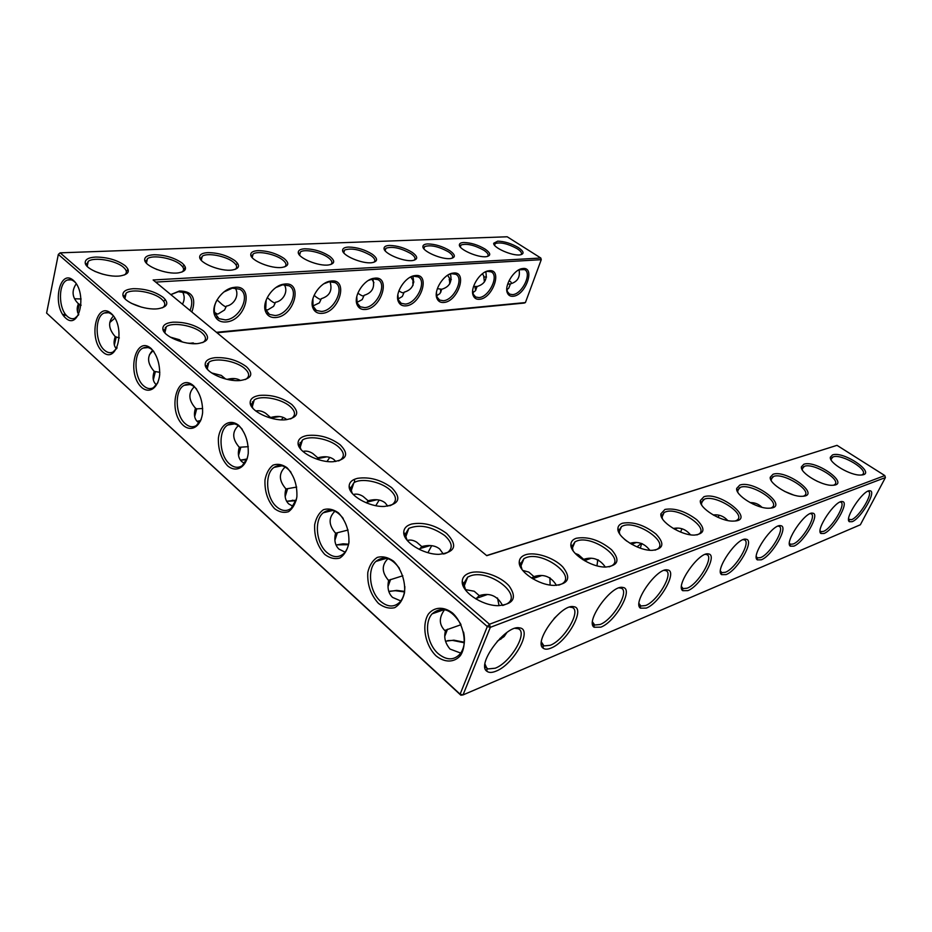 <?xml version="1.0" encoding="UTF-8"?>
<svg xmlns="http://www.w3.org/2000/svg" width="932" height="932" viewBox="0 0 932 932"><rect width="100%" height="100%" fill="white"/><g stroke="black" fill="none" stroke-linecap="round" stroke-linejoin="round"><path stroke-width="1.4" d="M832.521 454.921C843.996 450.575 878.259 474.691 860.772 475.04C850.66 475.798 828.909 462.959 830.342 457.204L832.521 454.921M831.193 460.082L831.099 459.022L833.103 456.901C841.747 453.336 870.267 470.718 862.147 474.749L861.669 474.982M837.006 445.345L884.806 475.576L489.475 624.242L60.137 252.84L507.194 236.775L540.805 258.024L153.128 279.984L486.76 555.67L837.006 445.345L486.62 555.565M214.849 357.702C226.767 357.084 237.287 360.078 246.398 366.672C253.784 373.988 251.756 378.59 240.34 380.501C226.418 382.062 205.075 372.416 205.18 364.657C205.145 360.882 208.372 358.564 214.849 357.702M259.492 395.413C271.422 394.492 282.21 397.521 291.821 404.511C300.022 412.736 297.844 417.839 285.297 419.808C270.932 421.148 249.927 410.884 250.172 402.729C250.184 398.873 253.294 396.426 259.492 395.413M306.978 435.535C318.919 434.277 329.986 437.341 340.145 444.75C349.267 454.035 346.937 459.686 333.178 461.713C318.36 462.773 297.658 451.775 298.065 443.201C298.135 439.263 301.106 436.7 306.978 435.535M133.183 288.699C144.996 288.594 155.015 291.506 163.251 297.425C169.275 303.238 167.574 307.001 158.149 308.725C145.112 310.624 123.036 301.945 122.907 294.885C122.803 291.332 126.228 289.27 133.183 288.699M172.828 322.192C184.699 321.855 194.963 324.802 203.619 331.035C210.282 337.547 208.419 341.718 198.038 343.535C184.559 345.283 162.855 336.161 162.832 328.763C162.762 325.093 166.094 322.903 172.828 322.192M182.055 263.034C187.612 268.055 186.423 271.329 178.513 272.843C166.63 274.742 144.611 266.296 144.67 259.853C144.623 256.813 147.734 255.112 154.001 254.751C164.917 254.879 174.261 257.64 182.055 263.034M234.841 260.599C240.456 265.457 239.606 268.591 232.278 270.012C221.047 271.818 199.413 263.255 199.681 257.127C199.704 254.424 202.465 252.922 207.987 252.619C218.17 252.758 227.117 255.415 234.841 260.599M357.608 478.314C369.538 476.671 380.885 479.782 391.65 487.646C401.82 498.142 399.374 504.41 384.31 506.449C369.025 507.183 348.556 495.335 349.151 486.283C349.279 482.287 352.098 479.63 357.608 478.314M449.83 250.708C455.538 254.855 455.818 257.465 450.68 258.525C442.094 259.946 422.103 251.267 422.907 246.491C423.012 244.941 424.631 244.091 427.753 243.928C435.209 244.091 442.572 246.351 449.83 250.708M372.334 254.273C378.043 258.677 377.949 261.473 372.054 262.661C362.525 264.222 341.928 255.519 342.603 250.242C342.696 248.32 344.677 247.26 348.556 247.062C356.944 247.213 364.866 249.625 372.334 254.273M411.699 524.017C423.582 521.932 435.244 525.077 446.661 533.465C458.02 545.348 455.492 552.303 439.054 554.33C423.268 554.657 402.95 541.818 403.754 532.23C403.94 528.223 406.585 525.485 411.699 524.017M518.32 247.551C523.982 251.465 524.565 253.912 520.033 254.879C512.285 256.172 492.842 247.574 493.715 243.252L497.711 241.167C504.387 241.33 511.249 243.462 518.32 247.551M412.317 252.432C418.037 256.708 418.142 259.399 412.643 260.529C403.603 262.02 383.308 253.318 384.054 248.296C384.159 246.572 385.941 245.629 389.425 245.442C397.323 245.605 404.954 247.935 412.317 252.432M485.106 249.089C490.791 253.108 491.234 255.636 486.411 256.65C478.256 258.001 458.544 249.357 459.383 244.813C459.488 243.415 460.956 242.646 463.787 242.506C470.823 242.67 477.93 244.86 485.106 249.089M125.109 265.655C130.573 270.863 129.012 274.276 120.449 275.884C107.867 277.899 85.429 269.593 85.208 262.847C85.068 259.411 88.587 257.477 95.74 257.057C107.471 257.174 117.269 260.04 125.109 265.655M283.899 258.339C289.572 263.045 289.002 266.051 282.198 267.391C271.573 269.115 250.312 260.471 250.755 254.634C250.801 252.234 253.271 250.906 258.152 250.638C267.682 250.778 276.256 253.353 283.899 258.339M329.625 256.242C335.322 260.785 335.007 263.686 328.681 264.944C318.616 266.587 297.704 257.896 298.263 252.339C298.345 250.207 300.558 249.019 304.904 248.786C313.828 248.937 322.064 251.419 329.625 256.242M803.838 464.241C816.281 459.581 851.254 484.955 832.462 485.281C821.779 486.026 799.936 472.943 801.404 466.827L803.838 464.241M773.024 474.272C786.526 469.25 822.21 496.01 801.974 496.313C790.686 497.024 768.784 483.708 770.275 477.196L773.024 474.272M739.798 485.083C754.524 479.642 790.895 507.963 769.028 508.208C757.099 508.884 735.185 495.346 736.688 488.403L739.798 485.083M525.532 554.773C535.259 551.511 553.876 557.592 562.777 566.924C571.398 577.922 568.625 584.084 554.47 585.413C538.871 585.529 518.006 571.398 519.252 561.81C519.497 558.454 521.594 556.113 525.532 554.773M622.564 523.213C633.236 521.407 644.373 525.019 655.977 534.024C664.9 543.566 663.619 549.006 652.12 550.358C638.047 550.789 616.471 536.739 617.916 528.304C618.137 525.881 619.687 524.18 622.564 523.213M664.947 509.431C674.745 507.812 685.335 511.225 696.717 519.683C705.664 528.63 704.93 533.768 694.503 535.096C681.176 535.632 659.413 521.722 660.893 513.812L664.947 509.431M703.881 496.756C719.993 490.861 757.017 520.918 733.333 521.093C720.716 521.71 698.849 507.975 700.351 500.566L703.881 496.756M469.635 572.97C480.481 569.324 500.309 575.848 509.093 585.925C517.4 597.831 513.637 604.414 497.828 605.683C481.495 605.555 461.2 591.517 462.237 581.347C462.482 577.351 464.952 574.555 469.635 572.97M576.291 538.265C587.952 536.261 599.695 540.071 611.52 549.705C620.328 559.922 618.382 565.701 605.649 567.064C590.806 567.355 569.534 553.224 570.897 544.23C571.13 541.387 572.935 539.395 576.291 538.265M848.609 519.229L851.545 519.683C859.327 516.992 873.785 492.83 868.426 491.362L867.913 491.234M822.036 483.265L816.782 481.087M216.981 332.747L524.18 303.063L525.415 302.562L541.259 259.679L540.805 258.024L541.259 259.679L155.691 282.093M60.137 252.84L58.332 254.413L46.6 313.07L460.105 694.189L463.029 694.923L860.364 524.763L885.4 477.568L490.314 627.329L487.308 626.549L58.332 254.413L60.137 252.84M460.886 695.225L463.029 694.923L490.314 627.329L489.475 624.242L487.308 626.549L460.105 694.189L460.886 695.225L46.6 313.07M884.806 475.576L885.4 477.568M245.302 379.557L246.246 379.009C249.893 376.178 249.333 372.649 244.545 368.396C236.134 360.964 215.467 357.317 208.943 362.222L206.589 366.579L207.778 369.689M290.528 418.934L291.821 418.212C295.922 415.055 295.293 411.082 289.934 406.305C281.219 398.64 261.018 394.982 254.226 399.956L251.57 404.709L252.933 408.356M338.596 460.921L340.355 460.012C344.933 456.494 344.223 452.032 338.223 446.626C329.194 438.727 309.471 435.046 302.434 440.067L299.463 445.228L301.013 449.504M162.436 307.793L162.879 307.502C165.791 305.23 165.325 302.399 161.469 299.021C153.652 292.031 132.146 288.349 126.158 293.091L124.317 296.714L125.214 298.974M202.675 342.592L203.339 342.184C206.601 339.644 206.089 336.487 201.801 332.701C193.693 325.489 172.583 321.831 166.327 326.666L164.242 330.639L165.279 333.295M181.857 272.097L182.066 271.958C184.548 270 183.988 267.519 180.389 264.513C172.909 258.129 152.673 254.483 147.466 258.688L145.963 261.612L146.569 263.325M235.109 269.406L235.26 269.301C237.625 267.426 236.961 265.003 233.256 262.032C225.847 255.985 207.044 252.432 202.267 256.253L200.881 258.851L201.37 260.366M389.809 505.796L392.139 504.678C397.253 500.74 396.438 495.719 389.692 489.615C380.338 481.46 361.127 477.732 353.857 482.776L350.548 488.38L352.284 493.377M451.904 258.304C453.663 256.801 452.544 254.669 448.572 251.908C438.762 246.479 430.782 244.697 424.654 246.549L423.885 248.774L424.654 246.549M373.779 262.323L373.802 262.311C375.829 260.68 374.885 258.432 370.959 255.554C360.498 249.636 351.714 247.784 344.63 250.009L343.792 252.852L344.63 250.009M444.471 553.853L447.535 552.513C453.22 548.121 452.265 542.459 444.669 535.516C431.609 526.417 419.656 524.029 408.81 528.362L405.14 534.42L407.086 540.222M520.895 254.727C522.374 253.341 521.128 251.325 517.155 248.693C507.905 243.683 500.601 241.959 495.23 243.52L494.543 245.256M414.099 260.249C415.998 258.688 414.961 256.498 411 253.679C400.877 248.017 392.523 246.188 385.941 248.227L385.126 250.731M487.436 256.463C489.055 255.019 487.867 252.945 483.883 250.254C474.376 245.046 466.746 243.287 461.014 244.988L460.292 246.945M124.387 274.987L124.667 274.8C127.265 272.761 126.822 270.222 123.362 267.193C115.824 260.424 93.946 256.708 88.249 261.333L86.618 264.641L87.387 266.552M284.598 266.89L284.703 266.82C286.951 265.026 286.182 262.661 282.396 259.725C275.068 253.982 257.523 250.522 253.131 254.017L251.861 256.323L252.234 257.651M330.72 264.537L330.778 264.49C332.91 262.789 332.048 260.471 328.18 257.57C320.957 252.106 304.519 248.739 300.465 251.943L299.591 255.158M802.347 469.996L802.207 468.691L804.444 466.303C813.741 462.493 842.878 480.574 834.187 484.908L833.569 485.211M771.312 480.714L771.114 479.106L773.642 476.403C783.649 472.338 813.438 491.152 804.13 495.847L803.326 496.22M737.864 492.341L737.573 490.372L740.439 487.296C751.262 482.927 781.703 502.546 771.684 507.637L770.682 508.103M522.037 569.51L520.51 564.058L523.947 558.606L526.289 557.546C542.972 551.045 576.966 575.825 561.845 583.898L558.722 585.168M619.768 534.059L618.988 530.448L621.539 526.51L623.275 525.73C637.162 520.242 669.7 542.68 657.013 549.321L655.033 550.171M662.466 518.856L661.906 515.897L664.12 512.518L665.623 511.843C678.368 506.763 710.184 528.188 698.499 534.246L696.915 534.933M701.691 505.004L701.295 502.593L704.545 499.074C716.265 494.368 747.394 514.848 736.595 520.394L735.325 520.965M465.779 590.352L463.623 583.63L467.654 577.118L470.415 575.883C488.811 568.753 523.539 594.884 506.926 603.854L502.965 605.416M573.145 550.859L572.062 546.42L575.009 541.807L577.013 540.909C592.204 534.945 625.465 558.501 611.648 565.806L609.167 566.842M852.128 521.687C860.923 518.6 876.965 491.082 870.045 490.803C863.743 488.916 843.879 518.646 849.355 521.71L852.128 521.687M820.102 530.797L820.952 531.648L823.434 531.403C831.752 528.502 846.501 503.746 840.792 502.162L840.151 502.01M636.987 546.886L641.344 543.403M534.758 576.407L535.073 577.875M482.706 594.919L483.056 596.049M525.415 302.562L216.445 332.305M321.936 313.373C339.726 312.546 349.22 277.596 330.441 281.138C320.026 282.314 309.168 298.671 312.791 307.677C314.352 311.754 317.404 313.653 321.936 313.373M275.604 317.532C294.733 316.6 303.89 280.381 283.736 284.19C272.878 285.472 261.857 301.642 265.387 311.055C267.065 315.668 270.466 317.824 275.604 317.532M225.859 321.983C246.491 320.946 255.217 283.351 233.536 287.475C222.224 288.885 211.028 304.776 214.418 314.608C216.201 319.851 220.01 322.309 225.859 321.983M191.864 311.987C196.524 298.065 192.376 291.075 179.422 291.017L170.789 294.582M165.279 299.44L163.717 301.397L165.29 299.44M512.938 296.271C525.73 295.782 536.051 266.016 522.386 268.591C513.963 269.36 503.839 285.949 507.427 293.044C508.476 295.386 510.317 296.458 512.938 296.271M479.351 299.288C492.946 298.729 503.198 268.067 488.683 270.793C479.91 271.631 469.646 288.244 473.281 295.689C474.423 298.287 476.438 299.487 479.351 299.288M443.667 302.481C458.171 301.863 468.295 270.233 452.87 273.134C443.702 274.043 433.298 290.656 436.968 298.461C438.203 301.362 440.44 302.702 443.667 302.481M405.7 305.882C421.182 305.195 431.155 272.54 414.717 275.627C405.152 276.618 394.597 293.196 398.29 301.385C399.63 304.613 402.1 306.115 405.7 305.882M365.204 309.506C381.782 308.748 391.545 274.987 374 278.284C364.016 279.367 353.31 295.863 356.991 304.449C358.436 308.073 361.173 309.762 365.204 309.506M128.057 269.301L126.333 271.608M184.221 265.131L182.684 266.867M252.409 256.708L251.325 256.393M436.06 655.86C444.599 662.803 454.222 662.769 460.42 655.569C467.794 644.466 463.961 623.671 452.591 613.07C443.818 606.278 434.289 606.767 428.37 614.083C421.404 625.244 425.085 645.177 436.06 655.86M378.497 603.435C370.68 594.837 367.126 584.481 367.814 572.376C369.422 565.433 372.579 560.447 377.274 557.406C382.574 555.985 387.98 557.243 393.514 561.157C401.249 568.8 405.63 581.358 404.511 592.822C402.775 599.87 399.49 604.833 394.667 607.699C389.296 608.899 383.902 607.478 378.497 603.435M324.802 554.47C317.497 546.385 314.119 536.436 314.678 524.634C316.123 517.819 319.024 512.856 323.357 509.746C328.262 508.185 333.283 509.222 338.444 512.845C346.005 520.965 349.477 531.1 348.859 543.24C347.298 550.148 344.292 555.088 339.83 558.047C334.856 559.41 329.858 558.21 324.802 554.47M274.602 508.686C267.752 501.055 264.537 491.49 264.979 479.98C266.284 473.293 268.94 468.365 272.948 465.196C277.503 463.507 282.186 464.346 286.998 467.701C294.069 475.355 297.366 485.094 296.877 496.931C295.479 503.711 292.718 508.616 288.594 511.656C283.98 513.148 279.32 512.157 274.602 508.686M227.548 465.779C221.105 458.567 218.053 449.341 218.391 438.11C220.115 424.503 229.901 418.223 238.825 425.446C245.477 432.669 248.611 442.048 248.227 453.581C246.328 467.468 236.25 473.188 227.548 465.779M183.359 425.47C166.91 410.837 176.847 371.076 193.635 385.801C199.891 392.628 202.873 401.669 202.594 412.934C200.904 426.518 191.538 432.425 183.359 425.47M141.781 387.561C126.286 373.779 135.35 334.658 151.159 348.521C157.042 354.999 159.896 363.725 159.698 374.722C158.207 388.027 149.481 394.085 141.781 387.561M102.59 351.818C87.969 338.829 96.252 300.349 111.153 313.42C126.298 326.584 117.269 365.682 102.59 351.818M65.59 318.01C51.819 305.778 59.357 268.032 73.395 280.357C87.655 292.741 79.43 331.093 65.59 318.01M726.051 574.601C737.771 570.384 755.165 539.745 745.996 539.22C737.422 536.82 714.32 570.407 721.601 574.648L726.051 574.601M687.851 590.632C700.526 586.042 718.281 554.517 708.39 553.923C699.07 551.348 674.908 586.065 682.783 590.702L687.851 590.632M646.272 608.095C660.007 603.086 678.158 570.617 667.452 569.93C657.27 567.169 631.931 603.097 640.459 608.165L646.272 608.095M600.825 627.166C615.772 621.679 634.331 588.232 622.704 587.44C611.555 584.469 584.853 621.702 594.127 627.248L600.825 627.166M550.975 648.089C567.273 642.055 586.275 607.582 573.599 606.674C561.355 603.47 533.092 642.09 543.205 648.206C544.964 649.534 547.55 649.499 550.975 648.089M496.022 671.157C513.882 664.504 533.349 628.937 519.485 627.877C505.983 624.417 475.879 664.539 486.947 671.296C489.009 672.846 492.038 672.799 496.022 671.157M824.039 533.477C833.464 530.157 849.821 501.905 842.412 501.579C835.643 499.575 815.081 530.192 820.941 533.512L824.039 533.477M793.831 546.152C803.943 542.564 820.626 513.555 812.704 513.171C805.388 511.051 784.068 542.599 790.348 546.187L793.831 546.152M761.269 559.817C772.139 555.938 789.171 526.137 780.655 525.683C772.756 523.423 750.586 555.973 757.343 559.864L761.269 559.817M227.059 379.359C232.674 377.961 237.112 378.334 240.374 380.489M211.599 372.928L221.303 375.41L225.591 378.998M255.776 410.989C258.921 410.301 262.218 411.059 265.667 413.272L270.571 417.513C277.282 415.672 282.466 416.22 286.136 419.132L286.73 419.68M302.923 451.438C306.057 450.622 309.366 451.321 312.849 453.535L317.789 457.81C324.744 455.934 330.161 456.563 334.064 459.662L335.753 461.491M131.261 303.261L141.571 307.176M187.623 343.116L196.163 343.663M170.148 337.069L179.492 339.737L182.451 342.044M156.192 269.22L157.182 269.604M353.321 494.519C356.408 493.622 359.67 494.263 363.107 496.43L368.082 500.729C375.305 498.83 380.978 499.54 385.137 502.861L387.828 506.169M407.296 540.478C410.278 539.558 413.435 540.152 416.779 542.238L421.777 546.56C429.268 544.626 435.232 545.43 439.659 548.983L443.317 554.051M94.808 271.363L102.648 274.183M793.353 494.927L784.488 491.339M761.922 507.276C758.555 503.991 754.629 502.453 750.155 502.639M556.462 585.389C551.103 576.535 543.589 573.611 533.943 576.617L531.566 578.05M522.689 570.384L528.805 572.097L533.943 576.617M624.347 539.185L626.875 541.201M649.814 550.253C644.548 543.379 637.942 541.061 629.997 543.309M690.461 534.793C685.824 529.201 680.115 527.104 673.347 528.502M727.717 520.522C723.698 516.118 718.875 514.278 713.248 514.988M502.581 605.474C497.408 595.746 489.638 592.461 479.269 595.63L475.856 598.915M465.313 589.572L474.202 591.238L479.269 595.63M575.149 553.387L578.492 554.726L583.642 559.328L582.675 559.584M605.322 567.052C599.777 559.06 592.554 556.486 583.642 559.328M681.548 529.574L682.294 528.852M641.123 544.707L642.264 543.717M597.4 560.808L598.437 560.015M584.9 559.025L585.005 560.447M537.403 575.906L537.554 577.013M427.928 552.688L431.702 545.674M375.782 505.68L379.173 500.065M327.027 461.468L329.765 457.402M354.626 479.246L354.44 482.427M281.394 419.843L283.223 417.408M238.662 380.594L239.303 379.848M312.931 298.461L313.012 306.174L316.449 310.484L321.435 311.439C334.145 311.032 345.329 287.464 335.007 282.582L329.241 281.755L323.952 283.736M266.156 300.081L265.678 309.541L269.476 314.422L275.08 315.517C288.594 315.051 299.976 291.029 289.048 285.775L282.559 284.831L276 287.487M216.375 301.129C214.337 305.475 213.801 309.459 214.791 313.094L218.985 318.651L225.323 319.897C239.699 319.373 251.29 294.896 239.734 289.211L232.383 288.128L223.925 291.961M190.023 310.473C193.145 302.539 192.027 296.702 186.656 292.939L178.292 291.693L170.871 294.64M506.81 288.454L507.404 291.634L509.548 294.093L512.483 294.629C522.071 294.407 532.44 273.018 524.541 269.593L518.938 269.791M472.687 290.504L473.293 294.256L475.646 296.993L478.885 297.588C488.997 297.331 499.517 275.523 491.199 271.864L487.471 271.352L484.861 272.144M436.444 292.566L437.026 297.017L439.601 300.057L443.189 300.721C453.884 300.442 464.544 278.202 455.783 274.288L451.647 273.705L448.572 274.684M397.871 294.617L398.383 299.918L401.226 303.319L405.21 304.065C416.522 303.75 427.345 281.068 418.095 276.862L413.505 276.21L409.859 277.421M356.77 296.597L357.142 302.958L360.265 306.791L364.703 307.63C376.691 307.269 387.689 284.144 377.926 279.623L372.788 278.889L368.431 280.427M511.167 282.314L509.105 280.555M74.735 298.753L81.131 298.986M87.41 265.294L86.326 265.329M185.363 267.158L183.604 269.313M237.555 263.29L236.006 264.874M372.101 279.716L373.045 279.518M410.861 277.072L412.864 276.431M460.688 623.997C451.414 609.109 441.896 605.73 432.133 613.838C423.909 622.704 427.171 644.129 438.168 653.623C446.614 660.532 453.977 660.578 460.257 653.775C464.299 648.171 465.406 640.936 463.565 632.059M404.838 586.531C404.861 593.148 403.207 598.332 399.875 602.107C394.131 607.513 387.7 607.245 380.571 601.315C369.643 591.96 366.975 569.464 375.864 561.425C383.646 555.332 391.498 557.651 399.42 568.357M349.034 541.678C348.347 546.921 346.541 550.928 343.64 553.713C338.467 557.965 332.875 557.546 326.841 552.443C316.065 543.298 313.956 519.916 323.311 512.751C329.881 508.103 336.51 509.99 343.197 518.413M296.597 498.795L291.203 508.324C286.59 511.668 281.72 511.144 276.594 506.752C266.004 497.828 264.408 473.701 274.043 467.386C279.682 463.821 285.332 465.452 290.994 472.268M247.399 458.031L242.227 465.685C238.126 468.307 233.885 467.713 229.493 463.915C219.137 455.247 217.983 430.491 227.746 425.015C232.604 422.266 237.45 423.699 242.273 429.314M201.254 419.342L196.372 425.551C192.749 427.613 189.056 426.996 185.27 423.687C175.158 415.299 174.377 390.03 184.163 385.324C188.357 383.203 192.528 384.485 196.664 389.157M157.892 382.656L153.372 387.735C150.169 389.355 146.93 388.726 143.656 385.848C133.824 377.716 133.346 352.063 143.039 348.067C146.685 346.424 150.285 347.578 153.85 351.492M117.117 347.857L112.97 352.04C110.127 353.31 107.285 352.692 104.419 350.164C94.878 342.324 94.656 316.379 104.198 313.012C107.366 311.742 110.489 312.768 113.576 316.088M78.684 314.795L74.898 318.243C72.393 319.257 69.9 318.651 67.395 316.426C58.168 308.888 58.133 282.827 67.442 280.019C70.203 279.041 72.917 279.95 75.597 282.769M720.448 570.99L721.834 572.621L725.387 572.271C735.686 568.602 751.402 541.923 744.388 539.873L743.2 539.651M681.49 586.577L683.109 588.605L687.164 588.197C698.278 584.213 714.343 556.835 706.794 554.598L705.361 554.354M639.014 603.482L640.901 606.01L645.561 605.544C657.573 601.198 674.022 573.098 665.879 570.64L664.143 570.361M592.519 621.9L594.733 625.034L600.091 624.498C613.128 619.745 629.985 590.876 621.178 588.185L619.093 587.871M541.41 642.008L543.985 645.911L550.206 645.293C564.408 640.074 581.696 610.413 572.143 607.454L569.627 607.105M484.978 664.073L486.865 668.302L487.949 668.943L495.23 668.209C510.736 662.466 528.514 631.978 518.11 628.716L515.081 628.319M789.427 543.216L790.429 544.276L793.214 543.997C802.126 540.875 817.178 515.501 811.073 513.777L810.281 513.602M756.306 556.579L757.483 557.895L760.629 557.581C770.193 554.202 785.571 528.188 779.036 526.3L778.069 526.114M194.287 386.792C188.054 392.966 188.439 400.108 195.464 408.193L196.699 408.857L202.687 408.496M199.18 422.965L197.491 421.765C194.299 418.701 193.623 414.181 195.464 408.193M238.347 425.609C231.905 431.889 232.219 439.112 239.279 447.278L248.296 446.661M244.603 463.402L241.714 461.573C238.312 458.323 237.509 453.558 239.279 447.278M285.856 488.962L296.679 487.087M285.145 467.002C278.575 473.374 278.819 480.656 285.891 488.846C284.19 495.451 285.145 500.484 288.769 503.944L293.126 506.379M317.078 459.22L317.789 457.81M335.543 533.221L348.102 530.017M334.914 511.237C328.32 517.691 328.542 525.007 335.555 533.162C333.959 540.106 335.089 545.43 338.957 549.123L345.073 552.14M366.602 502.965L368.082 500.729M113.483 315.983C107.832 321.948 108.427 328.833 115.253 336.65L119.366 337.955M114.916 318.115L109.778 322.542M116.5 348.848C113.762 346.11 113.343 342.044 115.253 336.65M152.732 350.327C146.767 356.397 147.256 363.41 154.199 371.379L159.826 372.322M153.011 350.595L149.446 354.801M155.854 384.287C152.86 381.398 152.3 377.099 154.199 371.379M182.381 291.565C184.746 295.7 184.769 299.918 182.451 304.216M226.266 306.535C226.022 307.117 224.635 306.453 222.131 304.531L217.051 299.883M235.155 287.953C240.083 295.362 233.548 305.183 226.406 306.092L224.554 309.995L218.053 314.002L215.001 313.746M388.458 580.321L402.822 575.766M387.957 558.629C381.479 565.153 381.689 572.446 388.609 580.485C387.118 587.812 388.434 593.451 392.582 597.412L400.818 600.965M419.365 549.449L421.777 546.56M449.76 283.876L449.434 278.109L447.605 275.266M450.412 273.985C452.3 281.837 449.422 286.928 441.78 289.246L437.364 288.664M412.969 285.518L413.086 280.625L410.826 276.99M412.923 281.417L413.913 281.965M412.818 276.338C414.973 284.47 412.084 289.759 404.173 292.182L403.964 292.438C403.416 293.242 401.75 292.741 398.954 290.935L398.873 290.877M441.78 289.246L439.939 293.58L436.642 295.747M373.93 282.687L371.821 279.087M372.765 278.889C375.177 287.301 372.287 292.788 364.109 295.327L363.923 295.584C363.468 296.399 361.849 295.875 359.065 293.999L357.876 293.091M329.998 281.662C332.654 290.365 329.765 296.026 321.319 298.671L321.179 298.927C320.841 299.766 319.268 299.219 316.484 297.273L314.096 295.304M364.109 295.327L362.21 299.58L356.956 302.399M444.797 630.451L461.025 624.708M444.634 609.621C438.657 617.73 438.925 624.906 445.414 631.15C443.737 637.453 445.275 643.418 450.04 649.068L460.757 653.099M519.031 269.744C520.405 277.072 517.551 281.779 510.456 283.876L507.637 284.19M484.419 281.965L483.673 275.732L482.357 273.787M483.731 276.932L486.516 277.06M485.747 271.795C487.378 279.379 484.512 284.272 477.149 286.474L473.549 286.439M510.456 283.876L508.709 288.209L506.892 289.689M404.173 292.182L402.298 296.493L398.104 298.986M449.62 279.309L451.333 279.53M477.149 286.474L475.343 290.819L472.839 292.66M78.754 314.678C76.797 311.265 76.692 307.642 78.451 303.809L81.154 305.195M78.451 303.809C72.137 297.599 71.403 290.912 76.273 283.736M275.476 302.422L275.429 302.516C275.22 303.378 273.728 302.795 270.944 300.78L267.263 297.564M284.237 284.668C288.908 291.809 282.454 301.374 275.523 302.248L273.635 306.313L267.834 309.855L265.748 309.762M321.319 298.671L319.408 302.853L312.942 305.976M753.58 502.884L752.8 503.979M719.201 515.291L717.99 517.377M497.502 597.983L499.051 605.695M549.903 577.712L550.113 585.04M554.062 618.51L559.981 612.813M497.28 641.239L504.096 636.591L506.915 632.502M597.796 559.724L596.969 565.817M641.682 543.519L640.319 548.156M682.014 528.77L680.57 532.044M66.242 315.237L63.353 315.459M200.671 420.6L197.001 421.287M247.015 459.092L240.374 460.093M296.225 500.204L286.625 501.253M348.615 544.183L343.069 543.822L336.009 544.987M217.377 314.037L214.628 312.488M404.535 591.389L396.659 590.387L388.842 591.552M445.496 641.216L453.884 640.168L464.357 642.23M500.868 639.259L499.971 638.385M65.531 314.352L62.735 314.562M200.415 421.078L197.2 421.497M246.817 459.604L240.468 460.222M296.061 500.729L286.648 501.3M348.486 544.719L336.336 544.87M216.049 313.944L214.861 313.338M404.453 591.937L395.424 590.725L390.077 591.156M447.651 640.634L452.626 640.424L464.311 642.765M485.432 666.695L485.048 667.918M593.696 626.84L594.022 625.815M639.049 605.241L638.991 604.588M440.591 289.805L440.987 291.751M474.947 286.94L475.984 289.84M114.997 337.407L115.603 337.093M440.568 289.805L440.696 292.38M474.936 286.928L475.635 290.423M593.824 624.289L593.591 626.723M831.099 459.022L830.342 457.204M832.288 457.262L831.018 459.767M849.32 519.905L848.598 519.427M206.589 366.579L205.18 364.657M251.57 404.709L250.172 402.729M299.463 445.228L298.065 443.201M124.317 296.714L122.907 294.885M164.242 330.639L162.832 328.763M145.963 261.612L144.67 259.853M200.881 258.851L199.681 257.127M350.548 488.38L349.151 486.283M423.769 248.04L422.907 246.491M343.57 251.861L342.603 250.242M405.14 534.42L403.754 532.23M494.484 244.743L493.715 243.252M384.963 249.881L384.054 248.296M460.198 246.328L459.383 244.813M86.618 264.641L85.208 262.847M251.861 256.323L250.755 254.634M299.312 254.005L298.263 252.339M802.207 468.691L801.404 466.827M771.114 479.106L770.275 477.196M737.573 490.372L736.688 488.403M520.51 564.058L519.252 561.81M618.988 530.448L617.916 528.304M661.906 515.897L660.893 513.812M701.295 502.593L700.351 500.566M463.623 583.63L462.237 581.347M572.062 546.42L570.897 544.23M848.982 519.707L849.355 521.71M868.018 491.246L870.045 490.803M820.952 531.648L820.102 531.065M803.535 466.699L802.219 469.367M208.943 362.222L207.23 368.746M254.226 399.956L252.211 407.074M302.434 440.067L300.081 447.791M126.158 293.091L124.935 298.508M166.327 326.666L164.871 332.619M147.466 258.688L146.441 263.092M202.267 256.253L201.277 260.191M353.857 482.776L351.108 491.117M408.81 528.362L405.63 537.275M495.23 243.52L494.601 245.314M385.941 248.227L385.149 250.755M461.014 244.988L460.326 247.003M88.249 261.333L87.2 266.261M253.131 254.017L252.188 257.535M300.465 251.943L299.568 255.088M772.616 476.858L771.137 479.898M739.286 487.809L737.608 491.315M523.947 558.606L520.767 566.435M621.539 526.51L619.104 532.067M664.12 512.518L661.976 517.248M703.229 499.657L701.342 503.711M467.654 577.118L464.02 586.543M575.009 541.807L572.236 548.377M820.579 531.415L820.941 533.512M840.338 502.033L842.412 501.579M313.012 306.174L312.791 307.677M329.241 281.755L330.441 281.138M265.678 309.541L265.387 311.055M282.559 284.831L283.736 284.19M214.791 313.094L214.418 314.608M232.383 288.128L233.536 287.475M178.292 291.693L179.422 291.017M507.404 291.634L507.427 293.044M521.163 269.138L522.386 268.591M473.293 294.256L473.281 295.689M487.471 271.352L488.683 270.793M437.026 297.017L436.968 298.461M451.647 273.705L452.87 273.134M398.383 299.918L398.29 301.385M413.505 276.21L414.717 275.627M357.142 302.958L356.991 304.449M372.788 278.889L374 278.284M721.286 572.295L721.601 574.648M743.736 539.686L745.996 539.22M682.492 588.243L682.783 590.702M706.06 554.389L708.39 553.923M640.202 605.59L640.459 608.165M665.04 570.407L667.452 569.93M593.917 624.557L594.127 627.248M620.211 587.917L622.704 587.44M543.053 645.363L543.205 648.206M571.025 607.151L573.599 606.674M486.865 668.302L486.947 671.296M516.817 628.366L519.485 627.877M789.998 544.02L790.348 546.187M810.572 513.637L812.704 513.171M757.005 557.604L757.343 559.864M778.465 526.149L780.655 525.683M235.19 378.648L228.06 379.58M194.823 407.494L196.268 408.775M207.463 363.597L208.372 364.377M190.012 384.555L184.163 385.324M238.639 446.568L239.908 447.698M252.292 401.867L253.411 402.822M279.623 416.546L270.455 418.037M234.608 423.897L227.746 425.015M285.239 488.135L286.31 489.09M300.034 442.607L301.327 443.702M326.783 456.831L317.288 458.73M282.058 465.779L274.043 467.386M334.903 532.428L335.753 533.186M114.636 335.963L116.36 337.512M108.462 312.686L104.198 313.012M153.559 370.691L155.155 372.113M165.267 327.586L165.954 328.18M193.297 342.929L189.254 343.349M148.037 347.554L143.039 348.067M218.985 318.651L216.841 316.892M376.912 499.738L367.01 502.138M332.642 510.48L323.311 512.751M387.945 579.751L388.539 580.275M439.601 300.057L438.669 299.405M360.265 306.791L358.971 305.836M430.269 545.546L419.843 548.598M386.64 558.28L375.864 561.425M509.548 294.093L508.86 293.638M401.226 303.319L400.119 302.539M475.646 296.993L474.842 296.446M77.892 303.191L79.686 304.799M71.1 279.821L67.442 280.019M269.476 314.422L267.67 313.012M316.449 310.484L314.923 309.319M790.429 544.276L789.416 543.577M757.483 557.895L756.295 557.045M715.392 514.895L713.97 515.396M521.046 565.759L519.567 564.559M541.504 575.638L532.661 578.725M543.985 645.911L541.352 643.674M487.145 594.628L476.112 598.472M636.02 542.622L631.5 544.195M640.901 606.01L638.991 604.507M590.911 558.373L584.422 560.645M677.354 528.176L674.523 529.166M683.109 588.605L681.478 587.37M721.834 572.621L720.436 571.596M484.861 666.182L487.949 668.943M444.366 609.563L432.133 613.838M594.733 625.034L592.484 623.205M196.699 408.857L194.672 416.592M155.236 372.136L153.349 379.872M240.712 447.744L238.522 455.457M287.51 488.997L285.18 496.64M337.361 532.813L334.891 540.315M116.116 337.407L114.356 345.131M79.138 304.519L77.519 312.197M390.59 579.459L388.003 586.682M449.399 279.181L449.177 279.821M413.156 281.685L412.748 282.92M447.511 629.216L444.925 635.915M200.555 420.81L199.867 421.124M245.57 459.161L244.324 459.686M292.799 500.169L291.565 500.635M343.069 543.822L341.834 544.23M396.659 590.387L395.424 590.725M453.884 640.168L452.626 640.424"/></g></svg>
